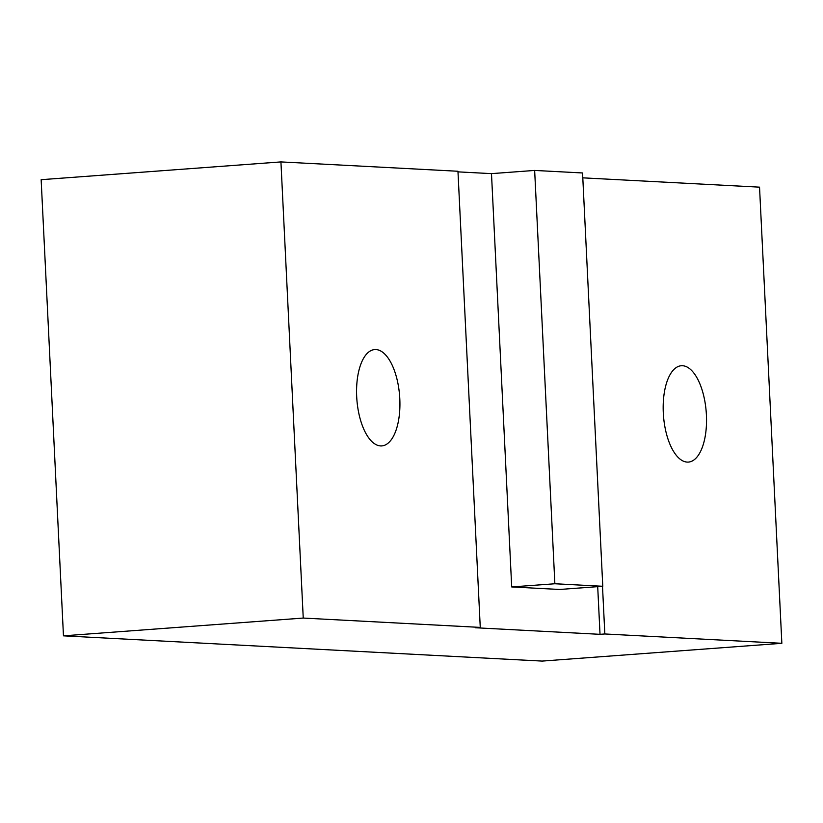<?xml version="1.0" encoding="UTF-8"?>
<svg xmlns="http://www.w3.org/2000/svg" width="823" height="823" viewBox="0 0 823 823"><rect width="100%" height="100%" fill="white"/><g stroke="black" fill="none" stroke-linecap="round" stroke-linejoin="round"><path stroke-width="1.23" d="M602.498 586.295L604.833 633.967L600.029 634.327L475.468 627.754L480.262 627.404L457.958 171.256L280.931 161.915L41.15 179.692L63.464 635.84L542.069 661.085L781.85 643.308L759.536 187.16L582.797 177.84M602.775 586.274L582.561 172.964L534.652 170.433L491.485 173.632L511.7 586.943L554.867 583.754L602.775 586.274L559.609 589.474L511.7 586.943M534.652 170.433L554.867 583.754M280.931 161.915L303.245 618.063L480.262 627.404M303.245 618.063L63.464 635.84M604.833 633.967L781.85 643.308M491.485 173.632L457.989 171.863M380.596 445.922A48.3 21.449 85.8 0 0 381.81 445.912A48.3 21.449 85.8 0 0 399.639 396.151A48.3 21.449 85.8 0 0 374.671 349.569A48.3 21.449 85.8 0 0 356.76 397.962A48.3 21.449 85.8 0 0 380.596 445.922M687.215 462.094A48.3 21.449 85.8 0 0 688.429 462.084A48.3 21.449 85.8 0 0 706.247 412.323A48.3 21.449 85.8 0 0 681.29 365.741A48.3 21.449 85.8 0 0 663.369 414.134A48.3 21.449 85.8 0 0 687.215 462.094M597.704 586.655L600.029 634.327"/></g></svg>
